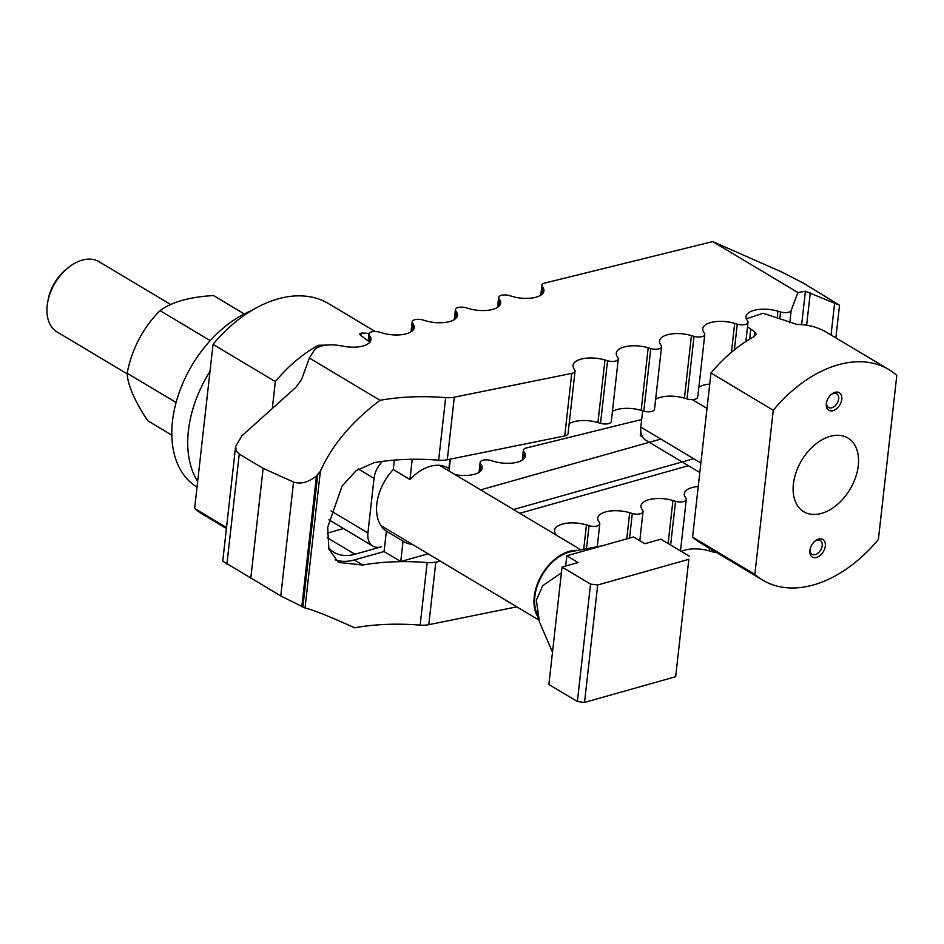 <?xml version="1.0" encoding="UTF-8"?>
<svg xmlns="http://www.w3.org/2000/svg" width="944" height="944" viewBox="0 0 944 944"><rect width="100%" height="100%" fill="white"/><g stroke="black" fill="none" stroke-linecap="round" stroke-linejoin="round"><path stroke-width="1.42" d="M440.459 561.184L435.809 562.117A16.367 7.045 -173.6 0 1 427.16 562.541A130.897 56.357 6.4 0 0 362.744 565.019L338.495 562.388L328.866 549.172L327.686 527.354L341.999 486.16L356.277 470.549L374.225 462.654A130.897 56.357 -173.6 0 1 438.641 460.176A16.367 7.045 6.4 0 0 447.291 459.752L564.736 435.939A7.564 3.257 6.4 0 0 568.04 433.685L575.061 371.134A7.564 3.257 -173.6 0 1 571.757 373.387L564.736 435.939M335.061 559.792A57.065 37.418 120.9 0 0 354.26 559.945L384.066 551.544L386.356 531.177A42.952 28.167 -59.1 0 1 376.833 504.013A42.952 28.167 -59.1 0 1 393.27 469.534L409.967 479.517A42.952 28.167 -59.1 0 1 448.011 467.988A42.952 28.167 -59.1 0 1 448.884 468.543L447.114 467.481M519.755 513.276L688.412 465.699M698.241 486.467A22.503 9.688 6.4 0 0 684.247 493.747A22.503 9.688 6.4 0 0 685.155 497.075L685.969 498.349A7.564 3.257 -173.6 0 1 686.276 499.47A7.564 3.257 -173.6 0 1 675.538 501.299L672.942 500.521A22.503 9.688 6.4 0 0 641.011 505.937A22.503 9.688 6.4 0 0 641.908 509.276L642.734 510.551A7.564 3.257 -173.6 0 1 643.041 511.672A7.564 3.257 -173.6 0 1 632.303 513.489L629.695 512.722A22.503 9.688 6.4 0 0 597.764 518.138A22.503 9.688 6.4 0 0 598.673 521.466L599.499 522.74A7.564 3.257 -173.6 0 1 599.794 523.861A7.564 3.257 -173.6 0 1 589.056 525.69L586.46 524.911A22.503 9.688 6.4 0 0 554.529 530.339A22.503 9.688 6.4 0 0 555.438 533.667L556.252 534.941A7.564 3.257 -173.6 0 1 556.394 535.177M698.879 387.134A22.503 9.688 -173.6 0 1 709.723 384.09M687.02 398.923A7.564 3.257 6.4 0 0 697.758 397.105L704.779 334.542A7.564 3.257 -173.6 0 1 694.041 336.359L687.02 398.923L684.424 398.156A22.503 9.688 -173.6 0 0 655.643 399.336M643.784 411.124A7.564 3.257 6.4 0 0 654.522 409.295L661.543 346.743A7.564 3.257 -173.6 0 1 650.794 348.56L643.784 411.124L641.177 410.345A22.503 9.688 -173.6 0 0 612.396 411.525M600.537 423.313A7.564 3.257 6.4 0 0 611.287 421.496L618.296 358.932A7.564 3.257 -173.6 0 1 607.558 360.761L600.537 423.313L597.941 422.546A22.503 9.688 -173.6 0 0 569.161 423.726M328.453 547.626A50.728 33.264 120.9 0 0 333.975 552.299A50.728 33.264 120.9 0 0 354.897 554.258L381.187 546.847A20.284 13.31 -59.1 0 1 372.809 546.069A20.284 13.31 -59.1 0 1 367.912 532.971L374.036 478.372A20.284 13.31 -59.1 0 1 382.485 461.38M513.489 509.524L693.698 458.701M681.415 551.473A22.503 9.688 -173.6 0 1 709.156 550.883L711.764 551.662A7.564 3.257 6.4 0 0 716.248 552.334M235.611 446.453L241.959 435.774L295.991 387.217L301.691 379.24L309.349 358.012L380.066 400.303C351.864 421.508 331.958 445.155 320.382 471.233L316.488 475.906C308.44 482.36 300.794 484.414 293.549 482.03L263.116 468.342L239.257 454.076L236.283 450.878L235.611 446.453L222.749 561.161L280.781 595.947L305.042 607.983C313.467 610.001 329.975 616.597 354.555 627.795A130.897 56.357 -173.6 0 1 420.151 625.105A16.367 7.045 6.4 0 0 428.788 624.68L516.816 606.839M380.066 400.303A130.897 56.357 -173.6 0 1 445.662 397.613L438.641 460.176M660.835 439.043L480.626 489.877M343.522 528.546L327.238 533.136M455.185 474.667A22.503 9.688 6.4 0 0 482.183 468.071A22.503 9.688 6.4 0 0 481.275 464.743L480.461 463.469A7.564 3.257 -173.6 0 1 480.154 462.348A7.564 3.257 -173.6 0 1 490.892 460.519L493.5 461.297A22.503 9.688 6.4 0 0 525.43 455.881A22.503 9.688 6.4 0 0 524.522 452.542L523.696 451.267A7.564 3.257 -173.6 0 1 523.389 450.146A7.564 3.257 -173.6 0 1 526.292 447.987L641.66 419.502M712.708 241.593L781.561 271.907L803.568 283.235L839.535 305.254L805.397 291.248L797.904 292.534L712.708 241.593L544.794 283.058A7.564 3.257 -173.6 0 0 541.891 285.218A7.564 3.257 -173.6 0 0 542.198 286.339L541.242 294.87M309.349 358.012L314.116 350.425A22.503 9.688 -173.6 0 1 339.757 345.61L344.643 346.448A22.503 9.688 -173.6 0 0 370.968 339.734A22.503 9.688 -173.6 0 0 370.06 336.406L369.234 335.132A7.564 3.257 -173.6 0 1 368.939 334.011A7.564 3.257 -173.6 0 1 379.677 332.182L382.273 332.961A22.503 9.688 -173.6 0 0 414.204 327.533A22.503 9.688 -173.6 0 0 413.295 324.205L412.481 322.931A7.564 3.257 -173.6 0 1 412.174 321.81A7.564 3.257 -173.6 0 1 422.912 319.981L425.52 320.759A22.503 9.688 -173.6 0 0 457.451 315.343A22.503 9.688 -173.6 0 0 456.542 312.004L455.716 310.729A7.564 3.257 -173.6 0 1 455.409 309.608A7.564 3.257 -173.6 0 1 466.159 307.791L468.755 308.558A22.503 9.688 -173.6 0 0 500.686 303.142A22.503 9.688 -173.6 0 0 499.777 299.814L498.963 298.54A7.564 3.257 -173.6 0 1 498.656 297.419A7.564 3.257 -173.6 0 1 509.394 295.59L511.99 296.369A22.503 9.688 -173.6 0 0 543.921 290.941A22.503 9.688 -173.6 0 0 543.024 287.613L542.198 286.339M571.757 373.387L454.312 397.188A16.367 7.045 -173.6 0 1 445.662 397.613M607.558 360.761L604.962 359.983A22.503 9.688 -173.6 0 0 573.032 365.411A22.503 9.688 -173.6 0 0 573.928 368.738L574.754 370.013A7.564 3.257 -173.6 0 1 575.061 371.134M650.794 348.56L648.198 347.793A22.503 9.688 -173.6 0 0 616.267 353.209A22.503 9.688 -173.6 0 0 617.175 356.537L617.99 357.811A7.564 3.257 -173.6 0 1 618.296 358.932M694.041 336.359L691.433 335.592A22.503 9.688 -173.6 0 0 659.502 341.008A22.503 9.688 -173.6 0 0 660.411 344.348L661.237 345.622A7.564 3.257 -173.6 0 1 661.543 346.743M797.904 292.534L791.178 310.493A7.564 3.257 -173.6 0 1 780.523 311.968L777.915 311.201A22.503 9.688 -173.6 0 0 745.984 316.618A22.503 9.688 -173.6 0 0 746.893 319.945L747.719 321.22A7.564 3.257 -173.6 0 1 748.014 322.341A7.564 3.257 -173.6 0 1 737.276 324.17L734.68 323.391A22.503 9.688 -173.6 0 0 702.749 328.819A22.503 9.688 -173.6 0 0 703.658 332.146L704.472 333.421A7.564 3.257 -173.6 0 1 704.779 334.542M263.116 468.342L250.762 578.412M412.339 544.369A42.952 28.167 -59.1 0 1 403.926 541.714A42.952 28.167 -59.1 0 1 403.053 541.16L386.356 531.177M450.359 459.126L449.037 470.985M448.884 468.543L449.922 459.221M428.128 553.809L400.763 561.527L403.053 541.16M400.763 561.527L384.066 551.544M409.967 479.517L412.233 459.28M393.27 469.534L394.321 460.106M369.871 342.2L360.997 335.592L359.499 333.893L361.528 333.079A122.72 80.476 -59.1 0 1 369.069 333.539M226.513 527.507L194.641 508.438A122.72 80.476 120.9 0 0 202.63 514.291L226.407 528.51M375.193 331.509L328.595 303.638A122.72 80.476 120.9 0 0 213.037 344.348L275.329 381.588A122.72 80.476 -59.1 0 1 318.281 345.28L326.884 345.091M275.329 381.588L272.309 408.492M213.037 344.348L194.641 508.438M858.261 465.722A42.952 28.167 -59.1 0 1 837.033 504.769A42.952 28.167 -59.1 0 1 803.781 511.731A42.952 28.167 -59.1 0 1 793.397 484.024A42.952 28.167 -59.1 0 1 814.625 444.978A42.952 28.167 -59.1 0 1 847.865 438.004A42.952 28.167 -59.1 0 1 858.261 465.722M814.719 541.325A8.012 5.251 -59.1 0 1 820.277 540.523A8.012 5.251 -59.1 0 1 822.212 545.691A8.012 5.251 -59.1 0 1 818.247 552.972A8.012 5.251 -59.1 0 1 812.052 554.27A8.012 5.251 -59.1 0 1 810.105 549.101A8.012 5.251 -59.1 0 1 810.117 548.995M809.869 550.435A10.231 6.702 -59.1 0 1 809.999 549.609A10.231 6.702 -59.1 0 1 815.191 540.912A10.231 6.702 -59.1 0 1 825.316 546.08A10.231 6.702 -59.1 0 1 816.56 557.432A10.231 6.702 -59.1 0 1 809.869 550.435M831.18 394.557A8.012 5.251 -59.1 0 1 836.738 393.754A8.012 5.251 -59.1 0 1 838.673 398.923A8.012 5.251 -59.1 0 1 834.708 406.203A8.012 5.251 -59.1 0 1 828.513 407.513A8.012 5.251 -59.1 0 1 826.578 402.333A8.012 5.251 -59.1 0 1 826.59 402.227M841.777 399.312A10.231 6.702 -59.1 0 1 833.033 410.664A10.231 6.702 -59.1 0 1 826.33 403.666A10.231 6.702 -59.1 0 1 826.46 402.852A10.231 6.702 -59.1 0 1 831.652 394.155A10.231 6.702 -59.1 0 1 841.777 399.312M642.604 437.048L640.268 435.656L640.764 431.278M642.64 410.782L640.811 427.077A20.284 13.31 120.9 0 0 645.72 440.164L699.811 472.507M747.506 326.86L754.716 331.828L756.144 334.117L753.926 336.689A122.72 80.476 120.9 0 0 710.974 373.01L773.254 410.251A122.72 80.476 -59.1 0 1 888.811 369.541L826.519 332.3A122.72 80.476 120.9 0 0 797.161 324.488L763.094 313.266L746.303 318.801M888.811 369.541A122.72 80.476 -59.1 0 1 896.8 375.405L878.392 539.496A122.72 80.476 -59.1 0 1 762.846 580.194A122.72 80.476 -59.1 0 1 754.858 574.341L692.566 537.101A122.72 80.476 120.9 0 0 700.554 542.953L762.846 580.194M692.566 537.101L710.974 373.01M754.858 574.341L773.254 410.251M197.662 481.428A102.271 67.071 -59.1 0 1 188.399 430.747A102.271 67.071 -59.1 0 1 210.016 371.358M197.025 487.116A102.271 67.071 -59.1 0 1 172.492 421.236A102.271 67.071 -59.1 0 1 251.34 310.718M244.307 313.963L213.568 295.578A91.839 39.542 6.4 0 0 160.079 310.67A91.839 69.089 -66.4 0 0 127.157 373.258A91.839 29.559 -131.9 0 0 147.724 420.753L171.832 435.16M160.079 310.67L210.217 340.654M127.157 373.258L176.091 402.522M552.488 652.221L539.449 621.907L536.357 600.219L542.729 585.705L561.397 572.843M602.178 545.809L571.604 551.532A40.085 26.29 120.9 0 0 534.847 596.596A40.085 26.29 120.9 0 0 536.003 611.063L539.449 621.907M577.657 550.399A40.911 26.821 120.9 0 0 534.233 596.773A40.911 26.821 120.9 0 0 537.868 616.939M170.628 304.511L99.085 261.724A40.911 26.821 120.9 0 0 68.487 267.482A40.911 26.821 120.9 0 0 47.684 302.269A40.911 26.821 120.9 0 0 47.2 305.549A40.911 26.821 120.9 0 0 57.088 331.946L127.18 373.859M584.537 702.407L577.362 701.522L590.543 584.1L597.705 584.997L584.537 702.407L675.656 676.706L688.825 559.296L597.705 584.997M565.657 566.046L566.813 555.78L578.106 562.541L562.046 567.061L548.877 684.483L577.362 701.522M688.825 559.296L675.656 676.706M566.813 555.78L633.518 536.971L644.823 543.72L660.883 539.189L689.368 556.228M562.046 567.061L590.543 584.1M47.684 302.269L48.168 299.614A35.789 23.47 -59.1 0 1 66.375 269.17L68.487 267.482M362.744 565.019L354.26 559.945M711.977 549.774L711.764 551.662M709.451 548.275L709.156 550.883M675.538 501.299L670.629 545.018M672.942 500.521L668.116 543.52M632.303 513.489L629.542 538.092M629.695 512.722L626.769 538.871M589.056 525.69L586.472 548.747M586.46 524.911L583.722 549.255M435.809 562.117L428.788 624.68M427.16 562.541L420.151 625.105M320.382 471.233L305.042 607.983M354.897 554.258L327.214 537.702M543.024 287.613L542.304 293.997M498.963 298.54L497.995 307.071M499.777 299.814L499.069 306.186M455.716 310.729L454.76 319.273M456.542 312.004L455.822 318.388M412.481 322.931L411.525 331.462M413.295 324.205L412.587 330.577M369.234 335.132L368.62 340.666M370.06 336.406L369.47 341.622M481.275 464.743L480.567 471.115M480.461 463.469L479.505 472M524.522 452.542L523.802 458.926M523.696 451.267L522.74 459.799M454.312 397.188L447.291 459.752M604.962 359.983L597.941 422.546M648.198 347.793L641.177 410.345M691.433 335.592L684.424 398.156M734.68 323.391L731.435 352.289M737.276 324.17L734.397 349.846M777.915 311.201L777.325 316.417M780.523 311.968L779.909 317.444M791.178 310.493L789.798 322.824M805.397 291.248L801.645 324.653M810.259 292.97L806.636 325.22M834.567 303.614L831.05 335.002M239.257 454.076L226.914 564.146M317.691 474.82L302.847 607.157M316.488 475.906L301.809 606.697M293.549 482.03L280.781 595.947M358.425 469.038L374.036 478.372M330.99 510.905L367.912 532.971M361.528 333.079L361.222 335.722M318.281 345.28L318.057 347.274M700.873 462.997L640.811 427.077M706.997 408.398L692.282 399.595M754.185 336.536L754.716 331.828M749.654 339.156L750.74 329.456M680.506 550.93L686.276 499.47M639.784 540.711L643.041 511.672M597.233 546.729L599.794 523.861M540.77 295.189L541.891 285.218M497.535 307.378L498.656 297.419M454.3 319.579L455.409 309.608M411.053 331.781L412.174 321.81M368.231 340.3L368.939 334.011M479.033 472.319L480.154 462.348M522.28 460.117L523.389 450.146M745.866 341.516L748.014 322.341M835.877 337.893L839.535 305.254M372.809 546.069L328.854 519.778M439.585 465.333L580.843 549.797M380.904 525.572L538.847 620.019"/></g></svg>
